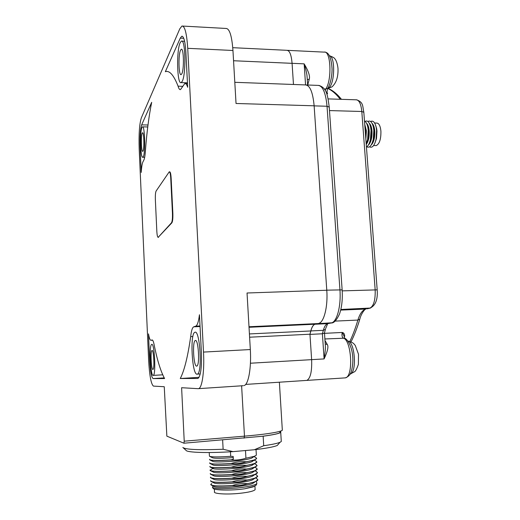 <?xml version="1.0" encoding="UTF-8"?>
<svg xmlns="http://www.w3.org/2000/svg" width="520" height="520" viewBox="0 0 520 520"><rect width="100%" height="100%" fill="white"/><g stroke="black" fill="none" stroke-linecap="round" stroke-linejoin="round"><path stroke-width="0.78" d="M234.806 82.309L305.136 84.909C309.822 84.935 312.825 91.897 314.132 105.807L326.781 290.245C328.036 306.722 323.947 322.569 318.546 323.544L315.029 324.226C313.235 324.792 311.825 327.034 310.798 330.961L309.953 334.21L311.63 359.638C312.046 371.456 310.459 378.372 306.872 380.4L305.747 380.471M232.758 47.684L286.845 50.31C289.582 50.368 291.33 54.711 292.078 63.336L293.475 84.481M198.803 388.544C202.248 387.478 204.536 370.604 203.502 352.079L187.727 48.328C186.752 33.378 184.828 25.948 181.961 26.032L179.79 28.821L141.336 117.845C139.431 123.89 138.716 134.323 139.191 149.136L148.649 360.49C149.526 375.798 151.131 384.339 153.465 386.1L164.255 386.724L166.862 436.15L183.937 443.216L184.223 441.181L181.61 387.719L198.139 388.674L243.347 385.691M187.688 87.288L185.874 52.175C185.185 41.516 183.814 36.205 181.76 36.244L180.264 38.129L165.347 71.689C169.5 70.245 173.739 75.075 178.074 86.171C178.789 88.692 179.595 89.83 180.492 89.59L184.789 83.558C185.822 83.245 186.791 84.494 187.688 87.288M141.655 124.865L151.684 102.33C148.954 115.804 146.881 131.697 145.464 150.02C145.151 155.168 144.619 158.509 143.877 160.037L142.961 161.779C142.149 163.469 141.57 167.018 141.238 172.425L140.108 147.238C139.769 136.565 140.283 129.109 141.655 124.865L147.992 125.002M199.024 377.338L180.271 378.508C184.314 370.747 187.785 356.785 190.684 336.622C191.302 330.856 192.309 327.587 193.713 326.82L195.754 326.163C197.386 325.344 198.614 321.536 199.44 314.736L201.383 352.404C201.864 367.244 200.746 375.895 198.029 378.372L197.737 378.456M180.271 378.508L197.619 378.463M151.021 340.281C150.118 340.418 149.266 338.279 148.48 333.873L149.669 360.334C150.306 371.345 151.457 377.429 153.12 378.579L164.58 378.547C160.765 371.384 157.365 360.568 154.401 346.086C153.641 341.854 152.854 339.813 152.029 339.963L151.021 340.281L152.601 340.204M169.416 171.821L169.65 171.828C170.385 171.873 170.879 173.966 171.139 178.1L172.855 213.207C173.011 218.225 172.679 221.429 171.873 222.82L158.275 237.237L171.47 222.82C172.276 221.436 172.601 218.225 172.445 213.207L170.736 178.1C170.475 173.966 169.982 171.873 169.247 171.821L156.111 191.035C155.474 192.446 155.227 195.37 155.363 199.81L156.826 231.198C157.06 235.177 157.508 237.224 158.151 237.328L158.275 237.237M282.282 429.423L282.334 430.261L281.19 430.879C276.107 432.705 263.868 434.473 244.472 436.163L184.223 441.181M280.527 431.639L279.344 433.01C276.738 434.044 271.122 435.123 262.496 436.254L183.937 443.216M262.496 436.254L263.146 436.202C273.455 434.818 279.312 433.543 280.728 432.38L280.637 431.516M222.631 439.972L223.132 449.26C198.686 450.177 185.263 449.579 182.852 447.46M263.146 436.202L263.712 445.731L254.378 449.748L233.031 451.633L223.132 449.26M281.229 440.576L281.288 441.526L280.033 442.279C277.407 443.404 271.967 444.548 263.712 445.731M278.596 443.937L277.277 445.458C273.851 446.914 266.221 448.344 254.378 449.748M233.031 451.633C208.221 453.271 186.511 452.543 186.017 450.3L183.346 447.909M230.711 456.32C218.894 457.119 211.828 457.113 209.508 456.281L212.511 457.769C214.877 458.543 221.786 458.478 233.233 457.561L233.194 456.443L230.711 456.32L230.458 451.789M210.23 467.09L213.135 468.526C215.066 470.256 244.602 468.403 252.031 465.309L254.026 463.756M210.015 463.496L212.927 464.932C214.714 466.609 244.543 464.731 251.888 461.695L253.806 460.161M256.315 454.532L256.353 455.182L254.397 456.287L245.928 458.231C241.007 459.803 235.995 460.382 230.906 459.973C219.161 460.766 212.102 460.733 209.722 459.869L212.719 461.351C214.37 462.963 244.478 461.051 251.745 458.081L253.578 456.567M256.867 461.897L254.664 463.535L246.344 465.504C241.41 467.097 236.405 467.688 231.309 467.291C219.707 468.065 212.647 467.987 210.145 467.051L209.853 466.674M256.666 458.348L254.534 459.907L246.136 461.864C241.208 463.45 236.197 464.035 231.108 463.632C219.433 464.412 212.375 464.353 209.931 463.457L209.664 463.106M245.492 450.535L245.928 458.231M209.593 459.277C209.482 460.571 216.587 460.766 230.906 459.869L230.906 459.973M230.906 459.869L233.344 459.179L233.194 456.443M209.775 462.826C209.671 464.178 216.781 464.412 231.101 463.528C236.08 461.942 241.092 461.351 246.129 461.76L246.136 461.864M246.129 461.76C252.239 460.72 255.717 459.68 256.555 458.64L256.042 457.626L253.962 456.586M209.963 466.375C209.859 467.792 216.97 468.065 231.303 467.188C236.281 465.595 241.293 464.997 246.337 465.4C252.447 464.341 255.925 463.275 256.763 462.202L256.204 461.136L254.202 460.135M210.145 469.937L210.073 470.321C211.744 471.484 218.888 471.66 231.504 470.853C236.489 469.248 241.501 468.65 246.545 469.047C252.655 467.968 256.132 466.869 256.971 465.764L256.373 464.646L254.442 463.684M233.344 459.179L233.233 457.561M257.491 472.576L255.06 474.435L246.961 476.45C242.028 478.062 237.01 478.679 231.914 478.296C220.513 479.043 213.473 478.894 210.795 477.854L210.405 477.38M257.283 469.014L254.93 470.795L246.753 472.797C241.826 474.403 236.808 475.013 231.712 474.624C220.246 475.378 213.2 475.254 210.574 474.247L210.223 473.811M257.075 465.452L254.8 467.162L246.552 469.151C241.618 470.75 236.607 471.348 231.511 470.957C219.973 471.718 212.921 471.614 210.359 470.646L210.035 470.236M210.795 477.854L213.779 479.317C216.099 481.215 244.797 479.453 252.447 476.19L254.657 474.584M210.659 474.286L213.564 475.716C215.755 477.562 244.732 475.768 252.311 472.563L254.449 470.971M210.438 470.685L213.35 472.121C215.41 473.909 244.673 472.089 252.167 468.929L254.241 467.363M210.516 477.054C210.425 478.66 217.555 479.037 231.907 478.192C236.893 476.574 241.911 475.956 246.955 476.346L246.961 476.45M246.955 476.346C253.071 475.222 256.548 474.078 257.381 472.907L256.692 471.673L254.93 470.795L252.304 472.563M210.704 480.623C210.613 482.287 217.744 482.703 232.108 481.865C237.094 480.24 242.112 479.615 247.162 479.999C253.279 478.862 256.757 477.685 257.589 476.482L256.731 475.124M210.333 473.493C210.236 475.033 217.36 475.378 231.706 474.519C236.691 472.907 241.703 472.303 246.747 472.693C252.863 471.594 256.341 470.476 257.173 469.339L256.529 468.156L254.683 467.24M257.699 476.138L255.197 478.075L247.169 480.103C242.229 481.722 237.211 482.346 232.115 481.969C220.786 482.709 213.746 482.541 211.01 481.468L210.594 480.961M214.169 486.512L214.214 486.538C216.801 488.54 244.914 486.837 252.707 483.476L255.054 481.825M211.01 481.462L213.993 482.924C216.444 484.881 244.875 483.145 252.59 479.83L254.858 478.205M254.989 485.914L253.188 486.889L244.738 488.774L253.955 486.382L256.12 485.193L256.594 483.873M257.907 479.707L255.314 481.728L247.377 483.762C242.437 485.387 237.419 486.018 232.317 485.647C221.065 486.375 214.039 486.187 211.237 485.082L210.775 484.536M211.822 483.594L210.886 484.192C210.802 485.921 217.939 486.369 232.31 485.543C237.296 483.912 242.32 483.281 247.37 483.659L247.377 483.762M247.37 483.659C253.494 482.495 256.964 481.299 257.797 480.064L256.861 478.628M213.493 486.181L212.362 487.13C213.941 488.865 222.164 489.164 237.01 488.02L243.522 487.234C250.575 486.181 255.021 484.998 256.854 483.678L256.536 481.91M243.522 487.234L237.01 488.02M244.738 488.774C231.16 490.789 212.498 490.334 212.972 488.085L212.615 487.526M255.099 489.021L255.132 489.658C253.825 491.101 248.736 492.323 239.857 493.318C226.609 494.741 212.674 493.779 214.513 491.679L214.37 489.06M182.754 26.072L225.921 28.451C229.508 28.412 231.855 35.757 232.953 50.486L236.035 103.48L314.132 105.807M326.781 290.245L247.039 293L250.322 349.55C251.466 367.776 248.482 384.436 244.179 385.554M249.607 337.207L309.953 334.21M196.677 366.119L196.846 366.074C199.979 365.411 198.439 339.034 195.37 340.496L195.28 340.522C192.192 341.237 193.583 366.893 196.677 366.119M197.087 374.192C192.01 375.109 189.819 333.502 194.844 332.306L194.948 332.267C199.966 329.505 202.566 373.054 197.405 374.121L197.087 374.192M190.684 336.622L192.875 336.518M181.786 73.859C184.236 69.732 183.807 47.768 181.298 49.264L180.577 50.148C178.165 54.756 178.646 76.005 181.123 74.614L181.786 73.859M180.193 42.64C176.267 50.407 177.08 84.825 181.123 82.609L182.169 81.439C186.206 74.939 185.536 38.617 181.415 41.119L180.193 42.64M178.074 86.171L182.702 86.333M143.013 151.047C144.443 148.759 143.969 131.749 142.506 132.769L142.207 133.14C140.797 135.707 141.291 152.315 142.74 151.365L143.013 151.047M141.934 127.478L142.441 126.848C144.846 125.145 145.613 153.179 143.26 156.787L142.831 157.274C140.452 158.795 139.646 131.82 141.934 127.478M153.153 375.421L153.276 375.388C156.124 375.024 154.505 342.667 151.749 344.376L151.703 344.39C148.922 344.857 150.358 376.116 153.153 375.421M152.893 369.447L152.965 369.428C154.694 369.194 153.725 349.55 152.035 350.474L151.996 350.487C150.287 350.76 151.19 369.993 152.893 369.447M347.867 341.036C355.017 341.783 357.143 372.665 350.11 374.114M329.095 87.672L327.639 88.537L331.968 86.892C336.343 82.947 338.351 76.745 337.987 68.302C337.356 62.641 335.562 59.423 334.951 58.988C334.613 58.006 332.8 56.934 329.511 55.77C335.276 56.407 334.9 82.992 329.095 87.672M364.851 125.866L365.437 128.011L364.995 126.997L365.488 134.316M364.995 126.997L364.904 126.562M365.437 128.011L365.657 136.591M364.735 124.345L366.418 130.826L365.84 138.983M367.269 125.053L368.257 128.2L367.822 127.212L368.238 130.319L367.621 139.542L366.204 143.871M367.822 127.212C367.107 123.799 365.996 121.739 364.488 121.037M368.257 128.2L368.609 130.871L368.075 138.794L366.496 143.208M366.522 123.227C367.972 124.481 368.862 127.036 369.207 130.884C369.46 136.962 368.472 141.466 366.243 144.41M370.084 125.184L371.066 128.394L370.643 127.426L371.033 130.377L370.442 139.431C369.519 143.494 368.186 146.016 366.438 146.991M370.643 127.426C369.441 122.109 367.594 120.101 365.105 121.401M371.066 128.394L371.397 130.93L370.89 138.71L369.304 143.195M369.317 123.312C370.76 124.585 371.651 127.127 371.995 130.942C372.216 137.794 371.013 142.48 368.387 145.015M372.892 125.314L373.874 128.59L373.464 127.641L373.822 130.442L373.262 139.321C371.657 145.724 369.499 148.213 366.782 146.79M373.464 127.641C372.262 122.239 370.396 120.172 367.868 121.459M373.874 128.59L374.179 130.995L373.698 138.619L372.106 143.175M372.106 123.403C373.542 124.683 374.433 127.218 374.777 131.008C374.998 137.813 373.796 142.493 371.163 145.041M375.687 125.45L376.668 128.791L376.272 127.868L376.603 130.501L376.071 139.198C374.472 145.704 372.288 148.252 369.525 146.841M376.272 127.868C375.082 122.362 373.204 120.244 370.624 121.517M376.668 128.791L376.954 131.053L376.5 138.522L374.901 143.156M373.626 145.529L376.22 145.567C379.483 144.008 381.05 139.198 380.913 131.138C380.334 125.794 378.904 123.103 376.623 123.058L374.621 123.013M376.22 145.567L375.615 145.561M286.845 50.31L288.327 50.726M320.275 322.627L318.519 323.564L315.062 324.24C313.281 324.798 311.877 327.028 310.863 330.928L309.959 334.373M325.214 343.856L327.334 344.578C328.692 346.548 327.606 351.332 324.096 358.924L322.394 333.775L324.363 333.164L325.449 329.303L323.343 330.324L322.394 333.775L309.959 334.399M326.957 92.658L327.567 93.223L326.957 94.484M344.312 377.936L345.306 377.871C353.704 376.942 351.637 339.723 343.135 338.026C342.004 336.882 341.699 335.029 342.225 332.462C343.74 332.728 344.565 333.938 344.695 336.089L344.286 337.09M324.506 333.34L342.225 332.462L344.11 336.219M292.078 63.316L304.148 63.85C308.516 71.162 310.219 76.278 309.244 79.209L307.73 85.007M326.944 92.56L326.638 93.587M307.275 79.586L309.244 79.209M305.565 84.864L304.148 63.85C305.844 69.277 306.813 73.444 307.06 76.362L307.197 78.409M324.48 332.761L324.363 333.164M325.24 344.207L325.37 346.138C325.514 348.855 325.084 353.119 324.096 358.924L250.432 363.22M244.062 438.172L244.472 436.163L241.612 385.723M212.927 468.364L210.711 467.253M210.073 470.321L212.881 468.397M233.552 60.743L292.078 63.336M203.502 352.079L250.322 349.55M187.727 48.328L232.953 50.486M249.002 326.794L318.305 323.596M249.028 327.256L315.192 324.188M249.418 333.938L310.798 330.961M193.804 326.788L200.044 326.502M195.644 326.203L200.025 326.007M180.264 38.129L183.749 38.305M140.108 147.238L140.692 147.251M149.669 360.334L150.261 360.301M153.12 378.579L164.229 377.891M171.873 222.82L171.47 222.82M171.139 178.1L170.736 178.1M172.855 213.207L172.445 213.207M327.087 323.655L326.918 323.993M324.994 340.509L327.334 344.578M359.996 318.558L359.821 319.169C361.029 313.697 365.313 308.38 365.982 309.036L340.704 310.089L365.982 309.036C362.531 309.978 359.834 313.658 357.877 320.073C355.459 328.166 352.794 335.263 349.882 341.367M335.062 321.113L357.877 320.073L359.821 319.169C357.201 327.815 354.276 335.368 351.046 341.809M366.964 308.834L369.649 308.276C373.659 306.365 375.499 300.177 375.161 289.725L361.803 111.488C361.004 103.734 359.047 99.84 355.94 99.794L328.133 98.898M327.867 88.51C332.079 90.422 336.219 94.016 340.281 99.288M363.831 112.288L361.803 111.488L329.478 110.578M377.182 289.861L342.199 290.875M370.656 308.035L340.847 309.478L369.649 308.276C375.421 305.897 377.929 299.741 377.182 289.803L363.812 112.073C362.44 106.308 363.74 102.434 356.681 99.801M324.415 89.16L327.47 88.582L326.944 92.898L327.567 93.223M344.123 336.317L344.695 336.089M325.182 90.395L325.65 89.206C332.169 80.405 330.909 50.122 324.116 52.123L287.56 50.349M324.818 52.143C328.985 52.364 331.403 58.045 332.072 69.186C331.994 80.132 328.653 87.542 327.47 88.582L328.042 87.724M306.436 84.962L317.681 85.377C322.569 85.41 325.689 92.365 327.034 106.255L339.931 289.712C341.218 306.169 336.934 321.99 331.312 322.972L327.717 323.655C325.865 324.214 324.409 326.437 323.343 330.324L310.863 330.928M329.238 107.14L327.034 106.255L314.139 105.872M342.141 289.874L326.775 290.167M332.118 322.777L318.272 323.622M328.673 323.472L315.224 324.2M325.624 328.614L327.717 323.655L315.062 324.24M306.891 380.393L345.306 377.871C347.848 376.942 349.576 375.453 350.493 373.399C351.591 372.112 353.366 363.545 352.729 356.915C351.929 344.565 345.995 337.799 344.266 338.201L324.883 338.969M282.334 430.261L279.377 382.2M279.344 433.01L281.19 430.879M280.728 432.38L281.288 441.526M277.277 445.458L280.033 442.279M209.242 452.53L209.411 455.832M252.031 465.309L254.664 463.535M251.888 461.695L254.534 459.907M251.745 458.081L254.397 456.287M256.029 449.553L256.353 455.182M255.06 474.435L252.447 476.19M254.8 467.162L252.167 468.929M256.854 475.189L255.216 474.37M213.883 467.688L212.914 468.338M255.197 478.075L252.59 479.824M214.214 486.538L211.237 485.082M252.707 483.47L255.307 481.728M253.195 486.889L253.942 486.388M255.495 477.951L257.023 478.712M256.113 485.193L256.854 483.685M254.924 485.979L255.132 489.658M248.995 326.749L318.546 323.544M249.028 327.281L315.029 324.226M245.681 384.416L306.872 380.4M195.637 340.509L195.28 340.522M197.405 374.121L200.239 373.945M193.713 326.82L200.05 326.534M195.754 326.163L200.018 325.975M187.46 82.836L181.123 82.609M184.6 41.275L181.883 41.139M182.325 36.277L181.76 36.244M187.499 83.655L185.484 83.577M142.649 126.854L147.745 126.958M142.831 157.274L144.677 157.294M162.747 374.816L153.276 375.388M158.522 237.322L158.151 237.328M347.841 340.997C353.288 342.472 353.737 343.61 355.245 345.416L358.507 354.257L358.378 364.371C356.96 368.485 355.745 370.91 354.725 371.657L350.103 374.114M368.075 138.794L367.621 139.542M370.89 138.71L370.442 139.431M373.698 138.619L373.262 139.321M376.5 138.522L376.071 139.198M328.204 88.465C332.787 90.395 337.207 94.016 341.458 99.327M344.11 336.232L344.721 338.384M307.203 78.468L307.645 85.007M318.819 85.384C327.249 88.056 327.574 95.914 329.219 106.906L342.134 289.803C342.726 299.208 341.835 307.327 339.463 314.151C336.544 320.281 333.827 323.226 331.312 322.972L318.519 323.564M324.48 332.95L325.247 344.286"/></g></svg>
